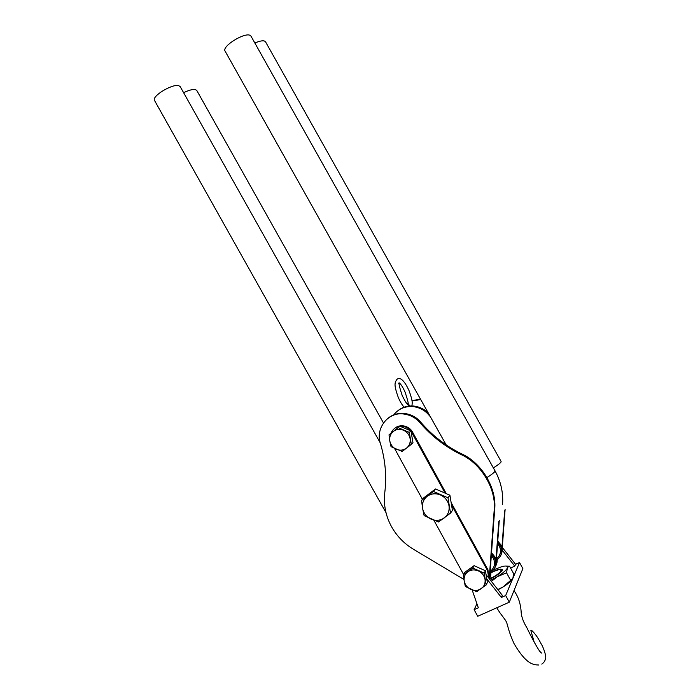 <?xml version="1.0" encoding="UTF-8"?>
<svg xmlns="http://www.w3.org/2000/svg" width="700" height="700" viewBox="0 0 700 700"><rect width="100%" height="100%" fill="white"/><g stroke="black" fill="none" stroke-linecap="round" stroke-linejoin="round"><path stroke-width="1.05" d="M510.58 568.059L514.789 566.134L515.576 564.305L519.523 562.503L505.662 595.525L501.375 597.45L502.294 595.289L486.045 574.577M472.159 589.977L478.327 607.775L474.11 609.665L476.945 603.794M474.11 609.665L477.724 616.262L509.311 602.192L522.865 568.61L519.523 562.503M509.311 602.192L505.662 595.525M486.727 578.786L501.375 597.45M502.442 547.61L515.576 564.305M502.338 550.305L514.789 566.134M502.127 549.29L501.944 547.312M502.11 551.294L502.338 546.822M490.131 571.909L489.484 578.97L494.008 576.625C498.838 573.72 501.139 571.585 500.938 570.229L500.798 570.062C499.52 569.196 496.213 570.115 490.884 572.819M494.008 576.625L489.58 579.093M500.955 570.273L500.955 570.273C501.305 571.043 500.588 572.259 498.794 573.939M500.911 555.196C502.617 551.512 502.556 548.004 500.719 544.67L497.761 541.074M497.14 559.738C501.83 555.87 502.88 551.136 500.29 545.545L497.674 542.246M496.974 558.407C500.754 554.846 501.515 550.716 499.266 546.017L497.569 543.69M495.88 565.661C497.315 562.809 497.551 559.904 496.597 556.929M495.425 566.615L496.44 558.985M488.854 578.165L487.515 570.587L487.935 569.756L489.029 578.384L489.396 576.266L494.156 510.571C496.624 489.396 481.259 463.461 460.959 454.51C445.078 446.644 431.41 436.03 419.947 422.669C415.896 417.9 410.55 415.021 403.882 414.033C388.15 411.469 375.314 428.356 380.336 443.24C385.315 459.751 386.785 476.254 384.773 492.73C383.416 504.455 385.639 515.707 391.414 526.479C396.681 535.946 403.979 543.515 413.315 549.185L463.969 579.486M489.125 578.506L489.886 575.242L494.637 509.722C497.096 488.609 481.775 462.744 461.528 453.819C445.69 445.979 432.058 435.391 420.63 422.065C416.596 417.305 411.259 414.435 404.609 413.464C398.125 412.956 392.674 414.505 388.255 418.101M489.685 579.215C496.142 576.161 500.325 573.221 502.241 570.413L502.311 569.485C500.631 568.505 496.816 569.581 490.875 572.722C496.729 569.651 500.535 568.558 502.302 569.468L502.32 569.494M497.787 589.549L502.994 586.985L510.694 580.37L506.564 572.836L497.341 576.669L491.4 581.403M508.2 566.843L507.316 568.094L507.448 566.816L509.53 566.142L513.581 573.545L512.899 578.296L510.694 580.37M490.586 580.361L497.341 576.669C502.81 573.23 506.126 570.369 507.316 568.094L506.564 572.836M509.53 566.142L505.82 566.046M512.461 579.093C510.843 581.411 507.692 584.036 502.994 586.985L497.989 589.803M507.448 566.816C506.905 565.854 505.094 565.784 502.005 566.597L493.649 569.852M495.985 559.921L498.802 521.517M430.36 416.727L428.767 414.908C424.865 410.305 419.685 407.531 413.245 406.604C404.801 406 398.186 408.905 393.409 415.319M496.239 561.759L499.284 520.24M496.309 473.252L491.523 464.599M428.391 413.227C424.55 409.246 419.729 406.858 413.919 406.061C407.654 405.589 402.386 407.094 398.108 410.567M501.909 547.811L504.656 510.711M420.726 399.569L412.002 400.96M408.012 403.034L406.901 403.83M403.786 406.805L402.894 407.942M502.145 549.483L505.102 509.556M420.429 399.044L411.967 400.741M408.012 402.99L407.295 403.541M494.961 567.569C496.729 563.771 496.659 560.14 494.76 556.675L491.514 552.799M490.858 572.407C495.854 568.461 497 563.535 494.296 557.611L491.426 554.05M490.656 571.069C494.742 567.429 495.609 563.106 493.238 558.101L491.321 555.511M489.562 578.795C491.059 575.829 491.295 572.801 490.289 569.704M487.515 570.587L451.509 504.823M445.113 493.133L411.023 431.174M410.751 430.832C408.564 428.199 405.72 426.685 402.203 426.283L400.085 426.3M399.665 426.352C395.692 426.921 392.796 429.196 390.994 433.186M394.581 448.499L422.441 499.371M433.921 520.327L463.558 574.455M487.935 569.756L451.124 502.53M446.259 493.631L412.659 432.267C410.637 428.601 407.348 426.44 402.806 425.766C399.473 425.609 396.716 426.51 394.546 428.47M421.776 423.395L418.408 419.773M411.88 406.49L411.967 406.035L412.169 406.507M464.196 580.965L465.351 586.521L476.691 591.64L486.159 584.964L484.216 573.125L472.806 568.024L463.4 574.744L464.196 580.965C463.706 577.106 464.94 574.026 467.915 571.707C471.082 569.634 474.556 569.363 478.336 570.894C482.011 572.688 484.242 575.514 485.03 579.372C485.511 583.249 484.251 586.337 481.25 588.639C478.065 590.695 474.6 590.949 470.838 589.409C467.189 587.606 464.975 584.789 464.196 580.965M472.806 568.024L474.075 565.679L464.721 572.372L463.4 574.744M474.075 565.679L485.415 570.745L484.216 573.125M485.415 570.745L487.34 582.514L486.159 584.964M502.425 545.729L502.46 545.169M389.786 440.965L391.046 446.705L402.176 451.483L411.329 444.36L409.308 432.399L398.116 427.639L389.016 434.814L389.786 440.965C389.27 437.071 390.442 433.886 393.321 431.428C396.384 429.196 399.77 428.794 403.48 430.211C407.085 431.909 409.29 434.7 410.095 438.585C410.611 442.505 409.421 445.69 406.516 448.14C403.436 450.345 400.05 450.73 396.366 449.304C392.787 447.606 390.6 444.832 389.786 440.965M398.116 427.639L389.016 434.814M399.858 426.204L410.979 430.929L409.308 432.399M410.979 430.929L412.983 442.811L411.329 444.36M422.572 508.366L424.13 515.62L438.55 521.972L450.52 513.109L447.983 497.796L433.44 491.47L421.566 500.421L422.572 508.366C421.916 503.387 423.465 499.354 427.219 496.282C431.226 493.509 435.627 493.062 440.449 494.952C445.13 497.192 447.983 500.806 449.006 505.794C449.645 510.816 448.061 514.85 444.273 517.904C440.248 520.634 435.838 521.054 431.069 519.146C426.422 516.898 423.596 513.31 422.572 508.366M433.44 491.47L435.496 488.959L423.719 497.849L421.566 500.421M435.496 488.959L449.916 495.224L447.983 497.796M449.916 495.224L452.436 510.405L450.52 513.109M196.787 90.475L195.414 89.582C192.999 89.066 189.061 90.108 183.61 92.689M254.835 43.006C259.578 41.02 262.832 40.381 264.6 41.09L265.562 41.877M502.565 504.438C503.387 492.651 500.859 481.442 494.996 470.794L250.968 36.12L249.918 35.271C244.16 32.454 221.751 46.331 225.068 51.083L446.189 444.92M385.989 512.619L154.543 100.502C151.471 96.154 172.314 83.711 178.675 85.627L180.197 86.616M489.396 576.266L489.886 575.242M494.156 510.571L494.637 509.722M460.959 454.51L461.528 453.819M419.947 422.669L420.63 422.065M412.072 432.784L412.659 432.267M493.517 467.784C497.752 465.115 500.238 463.225 500.955 462.114L501.113 461.457L265.545 41.843M494.996 470.794L494.821 471.502C494.034 472.71 491.426 474.714 486.99 477.514M534.135 641.926L530.863 630.604M538.746 665C533.864 664.851 526.514 664.983 514.054 643.641C509.058 632.38 508.602 628.906 507.124 624.137C506.336 619.78 501.366 616 496.825 607.758M539.621 651.184L541.494 653.056C540.444 653.433 534.222 642.941 526.942 627.9C523.617 622.457 521.71 617.488 521.211 612.99C520.826 604.214 518.42 596.75 513.984 590.616M541.774 664.099C543.926 662.655 545.195 660.721 545.589 658.28C546.438 656.337 543.506 647.404 541.082 643.694C536.646 635.425 534.695 633.378 531.528 630.245L531.528 630.245M500.867 570.141L502.329 570.176M404.609 413.464L403.882 414.033M413.919 406.061L413.245 406.604M402.806 425.766L402.203 426.283M398.615 383.311L399.158 383.661C398.842 384.44 399.866 388.421 402.229 395.614C406.009 403.226 408.371 406.376 409.334 405.09L408.205 404.276C408.511 403.392 407.496 399.402 405.16 392.315C402.841 387.1 400.803 383.924 399.061 382.777M411.81 406.332C412.414 402.832 412.842 401.249 409.062 390.696C402.981 377.221 398.475 377.449 396.795 379.566C394.791 382.777 393.619 384.352 398.23 397.276C400.137 401.809 402.185 405.186 404.381 407.426M383.46 422.922L196.77 90.449M180.18 86.59L380.205 442.794"/></g></svg>

